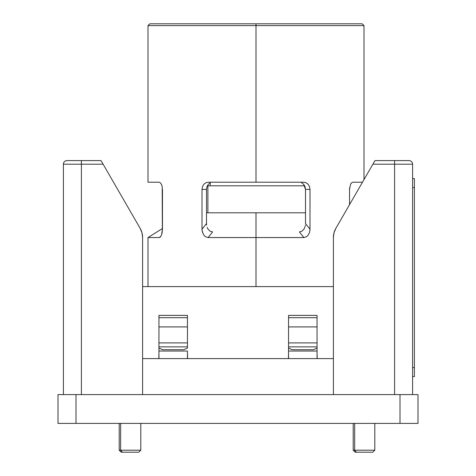 <?xml version="1.0" encoding="UTF-8"?>
<svg xmlns="http://www.w3.org/2000/svg" width="476" height="476" viewBox="0 0 476 476"><rect width="100%" height="100%" fill="white"/><g stroke="black" fill="none" stroke-linecap="round" stroke-linejoin="round"><path stroke-width="0.71" d="M417.999 423.402L417.999 394.598L400.001 394.598L400.001 423.402L417.999 423.402L417.999 394.598L400.001 394.598L400.001 423.402L75.999 423.402L75.999 394.598L400.001 394.598L58.001 394.598L58.001 423.402L75.999 423.402L75.999 394.598L58.001 394.598L58.001 423.402L417.999 423.402M142.598 394.598L142.598 237.423L142.598 394.598L81.402 394.598L81.402 164.202L63.397 164.202A3.6 3.6 0 0 1 67.003 160.602A3.6 3.6 0 0 0 63.397 164.202L81.402 164.202L81.402 160.602L67.003 160.602L81.402 160.602L81.402 164.202L103.108 164.202L101.031 160.602L81.402 160.602L101.031 160.602L102.316 162.822L101.638 161.656M140.188 228.42A17.999 17.999 0 0 1 142.598 237.423L141.985 232.764A17.999 17.999 0 0 0 141.985 232.764A17.999 17.999 0 0 0 141.985 232.758L140.188 228.42L102.316 162.822L140.188 228.42M81.402 394.598L81.402 164.202L103.108 164.202M63.397 164.202L63.397 394.598L63.397 164.202M374.362 161.656L374.969 160.602L394.598 160.602L374.969 160.602L372.892 164.202L394.598 164.202L394.598 160.602L408.997 160.602A3.6 3.6 0 0 1 412.603 164.202A3.6 3.6 0 0 0 408.997 160.602L394.598 160.602L394.598 164.202L412.603 164.202L394.598 164.202L394.598 394.598L333.402 394.598L333.402 237.423L334.015 232.764L335.812 228.42L374.362 161.656L372.892 164.202L394.598 164.202L394.598 394.598M412.603 394.598L412.603 164.202L412.603 394.598M372.892 164.202L335.806 228.432A17.999 17.999 0 0 0 333.402 237.423L333.402 394.598M303.866 237.548L299.374 231.919L301.945 231.175L299.374 231.919L303.866 237.548L255.999 237.548L303.866 237.548L306.443 236.792L303.866 237.548M305.503 212.802L255.999 212.802L255.999 286.6L255.999 237.548L208.137 237.548L205.567 236.798L203.585 234.835L202.098 230.699M206.501 223.643L206.501 189.4L206.977 186.64L208.339 184.307L210.404 182.748M207.161 227.391L208.066 229.194L210.047 231.169L212.623 231.919L210.047 231.169M363.997 179.601L363.997 25.603L362.2 23.8L255.999 23.8L255.999 25.603L363.997 25.603L255.999 25.603L255.999 182.201L303.646 182.201L306.104 182.748L308.162 184.307L309.525 186.64L310.001 189.4L310.001 229.206L309.608 232.157L308.424 234.817L306.443 236.792M349.533 189.127L349.533 204.662L349.533 189.4L350.568 184.307L351.675 182.748L352.924 182.201L362.498 182.201L352.924 182.201M350.562 184.325L351.252 183.195M349.533 189.4L349.622 187.764M206.501 212.802L255.999 212.802L255.999 237.548L208.137 237.548L212.623 231.919L208.137 237.548L205.567 236.798M202.389 232.163L202.002 229.206L206.501 223.595L206.501 189.4L202.002 189.4L202.002 229.206L206.501 223.595L206.596 225.089M206.501 189.4L202.002 189.4L202.478 186.646L203.835 184.307L205.894 182.748L208.357 182.201L303.646 182.201M310.001 189.4L305.503 189.4L305.503 223.595L305.503 189.4L310.001 189.4L310.001 229.206L305.503 223.595L310.001 229.206L309.9 230.699M309.608 232.157L308.424 234.817M305.283 225.82L305.402 225.089M305.503 189.4L303.664 184.307L305.027 186.646L305.503 189.4M161.816 185.247L161.441 184.325M208.357 182.201L255.999 182.201L255.999 25.603L148 25.603L148 182.201L159.079 182.201L160.323 182.748L161.429 184.307L162.197 186.64L162.37 231.217M162.471 189.4L162.471 229.206L161.578 234.817L160.507 236.792L159.186 237.548L160.823 236.37M160.085 237.203L159.186 237.548L148 237.548L159.186 237.548M202.002 229.206L202.002 189.4M162.245 232.157L161.578 234.817M148 182.201L159.079 182.201M149.797 23.8L148 25.603L255.999 25.603L255.999 23.8L149.797 23.8L362.2 23.8M305.11 226.546L303.926 229.212L301.945 231.175M301.605 182.748L303.664 184.307M187.455 315.398L187.455 317.7L187.455 315.398L158.942 315.398L158.942 317.7L187.455 317.7L187.455 326.911L158.942 326.911L158.942 317.7L187.455 317.7L187.455 342.898L158.942 342.898L158.942 346.855L187.455 346.855L187.455 342.898L158.942 342.898L158.942 326.911L187.455 326.911L187.455 348.027L183.855 349.729L162.542 349.729L158.942 348.027L158.942 346.855L187.455 346.855L187.455 348.027M158.942 348.027L158.942 351.038L187.455 351.038L187.455 358.601L187.455 351.038L158.942 351.038L158.942 358.601M317.058 348.027L317.058 351.038L288.545 351.038L288.545 346.855L288.545 348.027L292.145 349.729L313.458 349.729L317.058 348.027L317.058 342.898L288.545 342.898L288.545 317.7L317.058 317.7L317.058 315.398L288.545 315.398L288.545 317.7L317.058 317.7L317.058 326.911L288.545 326.911L317.058 326.911L317.058 342.898L288.545 342.898L288.545 346.855L317.058 346.855L288.545 346.855L288.545 315.398M288.545 351.038L288.545 358.601L288.545 351.038L317.058 351.038L317.058 358.601M288.545 353.198L288.402 358.601L187.598 358.601L187.455 353.198M158.942 353.198L158.8 358.601L333.402 358.601L317.2 358.601L317.058 353.198M142.598 286.6L333.402 286.6L142.598 286.6M333.402 358.601L142.598 358.601M353.198 423.402L353.198 450.207L355.197 452.2L356.375 452.2L354.65 450.207L353.198 450.207L354.65 450.207L354.65 423.402L354.65 450.207L356.375 452.2L372.803 452.2L374.802 450.207L354.65 450.207L374.802 450.207L374.802 423.402M372.726 452.2L355.495 452.2M119.202 423.402L119.202 450.207L121.196 452.2L122.374 452.2L120.648 450.207L119.202 450.207L120.648 450.207L120.648 423.402L120.648 450.207L122.374 452.2L138.802 452.2L140.801 450.207L120.648 450.207L140.801 450.207L140.801 423.402M138.73 452.2L121.499 452.2M210.178 182.855L210.178 185.801L210.178 182.855M304.664 185.801L207.887 185.801L207.887 212.802L207.887 185.801L207.34 185.801M414.4 376.599L414.4 178.601L412.603 178.601L414.4 178.601L414.4 367.603L412.603 367.603L414.4 367.603L414.4 376.599L412.603 376.599L414.4 376.599M412.603 187.598L414.4 187.598L412.603 187.598M148 286.6L148 237.548L162.471 228.504"/></g></svg>
